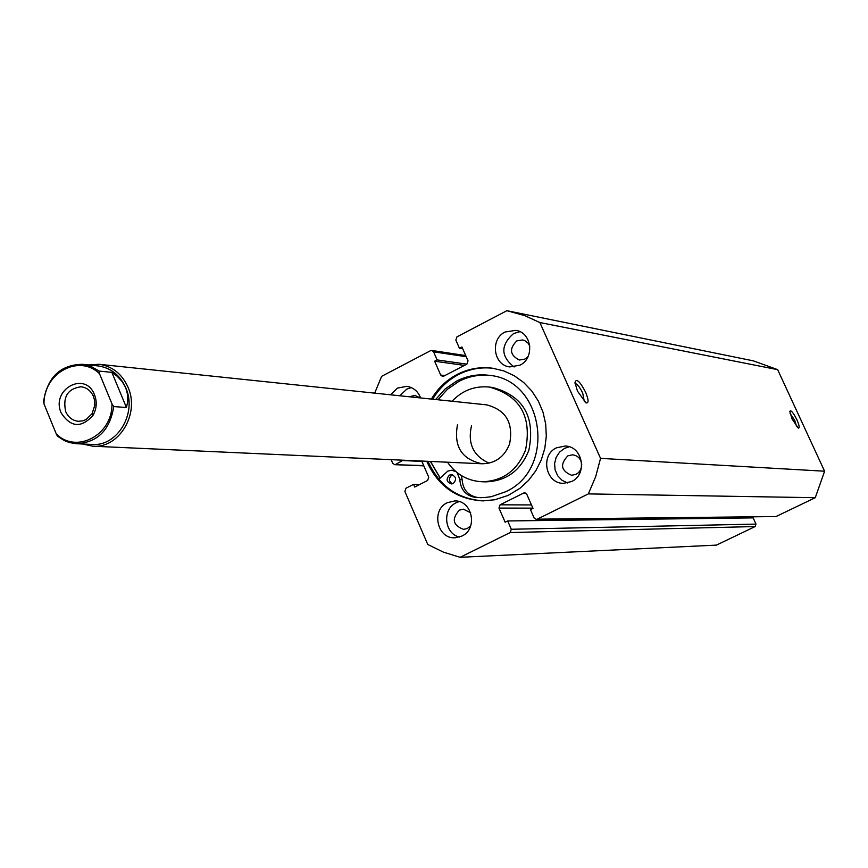<?xml version="1.0" encoding="UTF-8"?>
<svg xmlns="http://www.w3.org/2000/svg" width="868" height="868" viewBox="0 0 868 868"><rect width="100%" height="100%" fill="white"/><g stroke="black" fill="none" stroke-linecap="round" stroke-linejoin="round"><path stroke-width="1.3" d="M94.536 394.821L94.449 394.614C85.107 370.397 50.572 389.569 61.172 412.918C70.612 427.392 81.191 428.271 92.887 415.544C96.684 408.893 97.227 401.993 94.536 394.821M65.675 411.541C62.605 396.893 67.715 388.636 81.028 386.781C86.648 387.475 90.771 390.654 93.375 396.296L94.536 400.115L94.807 405.258L92.073 413.711L86.106 419.515L82.916 420.828L78.445 421.295C72.587 420.676 68.322 417.421 65.675 411.541M43.454 402.231C47.176 377.406 60.196 364.766 82.536 364.31L97.954 365.905C110.681 367.685 119.958 375.019 125.784 387.877C137.361 413.19 117.245 446.749 92.073 444.449L76.59 443.732C97.574 442.463 109.965 430.083 113.762 406.571L126.435 407.526L127.683 401.797L127.629 394.658L125.784 387.877L122.225 381.638L117.017 376.094L111.853 372.361L99.071 371.081L91.205 366.491L82.536 364.31C60.63 364.658 47.653 376.994 43.617 401.341L44.008 403.956C43.27 373.262 78.999 353.526 99.505 373.696L99.071 371.081M88.471 364.929L99.006 364.289C112.265 366.166 121.921 373.804 127.997 387.204C140.073 413.58 119.111 448.572 92.876 446.206L82.547 444.004M113.762 406.571L111.972 403.826C112.677 434.966 76.406 454.268 56.257 433.913L44.008 403.956M56.257 433.913L57.494 436.203L64.199 440.532L69.559 442.593L76.59 443.732L66.521 441.562L57.494 436.203M126.435 407.526L111.853 372.361M111.972 403.826L99.505 373.696M457.523 424.539C453.497 446.391 461.689 459.465 482.12 463.772C495.227 463.555 504.373 456.969 509.57 444.015C513.661 422.944 505.979 409.891 486.525 404.846L99.006 364.289M471.53 425.689C467.461 443.494 473.299 455.982 489.042 463.143M447.487 462.21C456.123 474.46 467.689 480.981 482.152 481.762L485.624 481.859C506.283 481.197 520.702 470.651 528.883 450.199C535.469 416.814 523.404 395.895 492.688 387.475L489.237 387.052C474.818 385.674 462.416 390.405 452.044 401.233M482.152 481.762C502.876 481.111 517.35 470.521 525.552 449.993C532.16 416.488 520.051 395.504 489.237 387.052M430.495 461.44L440.206 477.997M452.402 483.801C448.604 481.219 448.42 478.333 451.827 475.165L452.662 474.85M453.194 483.498L451.241 483.943C446.423 481.968 445.848 479.006 449.515 475.089L451.512 474.644C456.286 476.651 456.85 479.603 453.194 483.498M438.861 479.31L447.769 471.107L451.696 470.239L455.863 471.595M461.342 475.566L462.101 479.364C462.861 489.519 467.917 495.541 477.302 497.429L481.36 497.711M457.089 472.604L459.812 479.299C460.561 489.476 465.639 495.509 475.035 497.397L483.932 497.624L491.299 496.691L505.436 491.83C556.865 469.23 544.095 379.641 489.118 375.323C477.769 373.891 466.93 375.822 456.611 381.095L445.11 388.994L435.649 399.519M490.236 375.486C479.277 374.325 468.839 376.3 458.912 381.388L447.432 389.265L437.993 399.768M451.696 470.239L454.452 470.347M792.137 419.092L789.815 411.41C790.802 409.631 793.146 412.398 796.867 419.711C799.341 425.428 799.819 428.228 798.3 428.119L792.137 419.092M796.64 426.633L794.762 420.459L790.043 413.32M577.459 391.088L574.985 382.56C576.276 378.003 579.813 381.193 585.596 392.152C588.754 399.931 588.873 403.511 585.965 402.893L577.459 391.088M584.348 401.71L582.71 393.117C579.835 387.171 577.274 383.927 575.05 383.417M493.425 368.347C481.208 366.839 469.534 368.922 458.423 374.596C447.693 380.26 439.099 388.473 432.655 399.204M426.731 461.266C438.047 486.178 456.763 499.382 482.901 500.879L494.771 499.762L508.116 495.433L519.845 488.391L528.547 480.395L535.762 470.836L541.241 460.04L544.8 448.376L546.298 436.224L545.69 424.007L542.999 412.148L538.323 401.038L531.824 391.056L523.729 382.538L514.312 375.768L503.896 370.951L492.829 368.26C480.384 366.6 468.503 368.661 457.186 374.434C446.445 380.108 437.841 388.321 431.385 399.074M447.346 502.68C430.778 509.983 437.201 539.202 455.092 537.78L461.852 536.088C478.225 528.97 472.355 500.142 454.745 500.944L447.346 502.68M459.161 501.596L456.221 502.735C441.899 509.06 444.264 533.918 459.498 537.042M420.589 397.945C418.007 391.262 413.396 387.388 406.745 386.347L397.555 388.083L390.535 394.799M411.258 387.562L406.788 389.114L399.822 395.775M556.529 447.801C540.005 455.103 545.592 483.747 563.506 483.335L571.524 481.566C587.81 474.471 582.851 446.304 565.296 446.022L556.529 447.801M569.267 446.781L564.591 448.333L559.61 452.065L556.138 457.349L554.576 463.566L555.119 469.957L557.701 475.762L562.008 480.275L567.531 482.966M505.133 331.999C489.877 339.019 493.393 365.363 509.809 366.925L519.867 365.211C534.905 358.375 531.91 332.455 515.863 330.35L505.133 331.999M519.943 331.684L513.563 333.529C500.435 345.204 500.608 356.357 514.106 366.98M528.156 356.412L524.923 359.092L519.314 360.025C509.831 355.088 508.995 348.708 516.829 340.874L522.644 339.952L524.652 340.56L528.048 343.088L529.838 346.224M581.668 466.235L580.627 469.762L578.479 472.68L576.135 474.308L571.643 475.284C560.978 470.847 559.73 464.347 567.911 455.798L572.63 454.821C578.11 455.646 581.148 458.977 581.734 464.792M409.284 396.763L414.926 395.428L420.145 397.902M470.792 525.607L467.407 528.438L463.62 529.382C452.792 525.303 451.403 518.88 459.432 510.113L463.425 509.169L470.662 512.793M525.715 493.067L523.675 493.035L524.695 492.807L526.767 494.228L533.006 508.388L530.467 509.646L534.124 517.968L536.272 519.4L537.238 519.173L588.341 493.903L595.698 476.619L600.548 458.369L539.874 322.538L524.554 315.572L506.869 310.701L456.959 336.849L455.852 340.126L459.432 348.252L461.928 346.961L468.026 360.817L466.919 364.104L443.722 376.159L442.452 376.386L440.694 375.03L444.85 375.573M466.214 356.705L433.555 351.811L437.114 359.916L434.64 361.207L440.694 375.03M433.555 351.811L431.863 350.466L430.539 350.694L381.638 376.321L374.683 393.139M391.142 459.66L392.705 463.284L394.636 464.673L423.692 465.584M403.088 460.203L395.689 464.434M532.887 508.116L498.97 508.095L505.143 522.211L507.671 520.952L753.164 517.881L755.995 524.098L755.138 526.55L716.436 545.115L460.127 557.299L443.472 552.167L427.761 544.475L404.879 491.472L405.964 488.228L413.548 484.377L414.698 487.035L427.631 480.471L428.738 477.216L421.718 461.038M460.127 557.299L510.189 532.551L511.306 529.263L755.995 524.098M507.671 520.952L511.306 529.263M498.97 508.095L500.087 504.807L531.487 504.937M523.675 493.035L500.087 504.807M537.238 519.173L775.992 516.547L815.28 497.7L824.6 471.216L777.663 369.659L753.391 360.871L508.474 311.015M775.992 516.547L536.272 519.4M750.386 517.002L750.809 517.914M588.341 493.903L815.28 497.7M824.6 471.216L600.548 458.369M539.874 322.538L777.663 369.659M462.72 348.773L459.432 348.252M464.402 365.406L434.64 361.207M466.81 364.159L437.114 359.916M421.881 461.407L403.251 460.572M419.645 484.518L413.548 484.377M428.011 461.331C439.175 485.971 457.675 499.165 483.509 500.879M430.365 461.429L440.119 478.073M475.035 497.397L477.302 497.429M459.812 479.299L462.101 479.364M755.138 526.55L510.189 532.551M93.375 396.296L94.449 394.614M482.12 463.772L92.876 446.206M92.073 413.711L92.887 415.544M423.801 465.856L394.636 464.673M465.725 355.587L431.863 350.466"/></g></svg>
